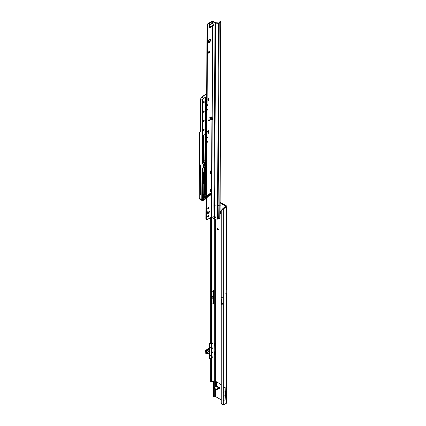 <?xml version="1.0" encoding="UTF-8"?>
<svg xmlns="http://www.w3.org/2000/svg" width="426" height="426" viewBox="0 0 426 426"><rect width="100%" height="100%" fill="white"/><g stroke="black" fill="none" stroke-linecap="round" stroke-linejoin="round"><path stroke-width="0.64" d="M219.864 205.774A0.974 0.559 -120 0 0 220.018 205.731A0.974 0.559 -120 0 0 220.221 205.284A0.974 0.559 -120 0 0 219.869 204.395M219.869 205.103A0.974 0.559 -120 0 0 220.215 205.364M226.281 208.809L226.281 207.052A1.571 0.911 0 0 0 226.744 206.413L226.744 207.856L226.281 208.809A1.06 0.612 120 0 0 226.11 209.464A1.06 0.612 120 0 0 226.281 209.917L226.744 209.587L226.35 208.713M212.207 297.593L212.207 297.305L212.207 297.593M217.558 386.409A0.9 0.735 120 0 1 217.878 386.899L217.558 386.409L216.972 386.792A0.9 0.724 16.6 0 1 217.745 387.234L217.835 386.92A0.9 0.724 -163.4 0 0 217.068 386.478L217.319 386.622M211.797 357.733A0.548 0.314 120 0 0 212.292 356.764A0.548 0.314 120 0 0 211.813 356.972M211.898 352.829A0.548 0.314 120 0 0 212.292 351.86A0.548 0.314 120 0 0 211.898 351.972M211.898 348.787A0.548 0.314 120 0 0 212.292 347.818A0.548 0.314 120 0 0 211.882 347.946M211.781 343.878A0.548 0.314 120 0 0 212.292 342.909A0.548 0.314 120 0 0 211.637 343.521L211.637 343.686M226.281 403.342L226.281 293.796L226.669 293.716A1.571 0.911 0 0 0 226.744 293.445L226.744 402.703A1.571 0.911 180 0 1 226.281 403.342L223.868 404.641A3.536 2.039 120 0 1 223.267 404.7L221.903 404.29A3.536 2.306 -127.5 0 1 221.174 402.682L221.174 210.673A3.536 2.306 -127.5 0 1 221.749 209.8L222.271 209.4A3.536 2.306 -127.5 0 0 222.132 209.523M221.078 214.241L220.018 213.224L220.631 212.872L220.631 211.04M220.631 212.872L220.114 213.421M221.078 213.362L220.727 213.069M219.22 388.427L219.96 388.869L219.96 385.115A0.532 0.304 60 0 1 220.066 384.87L220.679 384.518A0.532 0.304 60 0 1 220.945 384.545L221.078 384.619M216.573 381.861L216.573 385.514L215.961 385.621L216.573 385.131M226.265 292.79L226.281 292.8A1.571 0.911 0 0 1 226.744 293.445M219.885 202.078L226.281 205.769A1.571 0.911 0 0 1 226.744 206.413M220.018 213.224L220.056 210.891L221.078 211.174M219.076 229.875L217.5 228.624L217.43 229.768L217.329 228.73A0.495 0.288 -120 0 1 217.771 228.592L219.076 229.875M215.961 386.558L215.961 381.941A0.532 0.304 -120 0 1 216.333 381.723L215.961 381.941M221.078 384.46L216.333 381.723M220.066 384.87A0.532 0.304 60 0 1 220.333 384.896L221.078 385.328M219.88 202.781L225.668 206.125A0.708 0.41 0 0 1 225.876 206.413A0.708 0.41 0 0 1 225.668 206.701L223.256 208.192A3.536 2.039 120 0 0 222.654 208.825L223.267 209.182L221.903 209.698A3.536 2.306 -127.5 0 0 221.749 209.8M215.721 345.864L216.014 345.742L215.721 342.978A0.708 0.41 180 0 0 214.72 342.978L214.448 343.223M215.721 386.696L215.721 354.523L216.014 354.4L215.721 351.636A0.708 0.41 180 0 0 214.72 351.636L214.358 351.913L214.4 354.741L214.981 354.911M215.721 389.87L215.721 396.67L221.078 399.758M221.078 297.401L221.903 297.758L221.903 209.698L222.473 209.209M213.767 387.841L213.767 381.313A0.708 0.41 120 0 0 213.618 380.993A0.708 0.41 120 0 0 213.266 381.025L211.765 381.893A1.06 0.612 -60 0 1 211.637 381.952L210.71 381.84L210.811 381.403L210.668 381.765M211.637 358.639L211.637 381.952L211.317 381.456L211.317 358.719M213.596 303.312L213.596 290.564L213.596 303.312L211.637 304.441L211.52 305.666M215.721 396.67A0.708 0.41 0 0 0 214.72 396.67L214.518 396.787A1.06 0.612 -60 0 1 213.985 396.84A1.06 0.612 -60 0 1 213.767 396.356L213.767 388.725M213.596 290.564L211.637 291.693L211.53 289.424M219.96 388.869L218.948 388.427L219.033 387.671L219.821 388.065L219.081 387.639L219.752 387.649M219.086 388.347L216.333 389.934L213.836 388.491M216.573 385.328L217.281 386.377M216.972 386.792L219.337 387.788M216.584 386.196L213.836 388.075L216.333 389.226L219.033 387.671M211.52 290.713L211.53 307.146M213.985 396.84L213.373 396.484A1.06 0.612 -60 0 1 213.154 395.999L213.154 381.089M219.076 229.8L217.526 228.613M217.377 229.651L217.329 228.73M216.014 354.027A1.571 0.911 0 0 0 215.604 353.931M216.014 345.369A1.571 0.911 0 0 0 215.604 345.273M219.96 387.644L219.156 387.639L218.948 388.427M219.901 388.022L219.23 388.288M216.584 386.153L216.573 385.514M216.301 386.361L215.998 385.77M218.053 387.415L217.649 387.239M219.081 387.639L218.511 387.197L219.592 387.58M213.346 297.657L211.52 298.711M213.346 295.926L211.52 296.981M210.662 299.803L210.662 295.591M226.744 209.587L226.744 288.823A1.571 0.911 180 0 1 226.669 289.1L226.281 289.76A0.532 0.304 -60 0 0 226.265 289.914L226.265 293.663A0.532 0.304 -60 0 0 226.281 293.796L225.844 293.567M226.281 207.052L223.868 208.548A3.536 2.039 120 0 0 223.267 209.182L223.267 299.004L221.792 299.004L221.062 298.578M224.182 208.266L223.57 207.915M223.469 396.505L225.359 395.413L225.157 399.705L223.267 400.797L223.267 388.011L223.267 400.797M225.359 395.413L225.157 386.92L223.267 388.011M225.359 391.441L223.469 392.532M226.744 392.165L226.845 392.106A1.044 0.602 120 0 0 226.744 391.75M226.845 392.106L226.744 392.447M211.754 358.458L211.754 343.745L210.433 343.478L210.417 343.111A1.15 0.666 180 0 1 210.662 342.802M211.871 353.596L211.775 358.49L209.624 358.719L211.541 358.697L209.171 358.42L209.203 353.303M206.562 353.921L206.871 354.033L206.562 353.921L206.306 351.237L206.562 353.921M206.871 351.221L208.639 349.671A0.953 0.548 180 0 1 208.639 348.894L209.171 348.585M214.374 346.072L215.061 346.269L215.7 345.869L215.7 343.186L215.082 343.542L215.082 346.226L215.705 345.875L215.721 351.636M215.567 352.765L215.7 354.176L215.7 351.844L215.082 352.201L214.358 351.913L214.353 354.693L214.353 351.945M207.584 351.951L207.584 352.472L208.713 351.823L208.713 351.301L207.584 351.951L208.713 351.301L208.713 351.823L207.584 352.472L207.584 351.951M214.72 346.2L214.773 351.711L214.459 351.855M206.306 351.237L208.314 349.544L206.237 351.21L206.237 353.852L206.525 354.006M206.871 354.033L208.836 353.079A0.953 0.548 -60 0 1 209.102 352.989L209.842 353.596L209.842 349.235L208.964 349.544L209.821 349.027L209.528 343.793L211.653 343.574L210.332 343.393M211.653 343.574L211.876 348.899M211.445 343.809L209.214 343.612L209.214 348.676L209.922 349.054L209.88 353.601L208.964 353.058A0.815 0.469 120 0 0 208.836 353.09M215.567 344.101L215.721 345.481L215.705 343.18M215.567 345.039L215.668 345.406M215.567 353.697L215.7 354.528L215.082 354.885L215.705 354.171M215.684 352.217L215.705 351.828M215.7 351.7L214.981 352.211L214.4 352.057M215.082 354.885L215.082 352.201L215.082 354.885L214.353 354.693L214.997 354.938L215.678 354.57L215.338 353.772M214.789 342.941L214.502 343.223M214.651 343.212L214.4 346.082M215.705 345.513L215.061 346.269L214.353 346.104L214.353 343.351L215.018 343.436L214.459 343.265M209.528 358.66L209.784 353.601L209.922 355.412L211.205 355.412L211.205 347.424L209.922 347.424L209.624 343.691M206.472 350.87L206.738 351.072L208.836 349.906A0.953 0.548 -60 0 0 209.102 349.687L209.017 353.069L209.31 353.191L209.214 349.411M205.87 350.907L205.731 350.342L206.083 350.571M206.44 350.22L206.056 350.023L205.593 350.667L205.864 353.569M205.801 353.479L205.625 350.715L206.152 350.007L206.466 350.188M211.781 343.723L211.999 343.021A0.495 0.288 -60 0 1 212.036 343.036L211.844 343.079M208.633 348.271L206.871 349.549M209.624 358.687L209.922 355.417L211.301 355.385L211.594 358.617L211.301 355.385L211.594 343.835L211.205 347.419L209.922 347.419L209.922 349.054M211.408 343.404L211.775 343.707L211.871 348.473M206.253 353.942L205.864 353.633L206.024 350.63L207.936 349.325L208.314 349.544M207.382 212.75A1.416 0.809 120.3 0 0 207.67 213.394A1.416 0.809 120.3 0 0 208.756 213.016A1.416 0.809 120.3 0 0 209.384 211.594A1.416 0.809 120.3 0 0 209.097 210.95A1.416 0.809 120.3 0 0 208.01 211.328A1.416 0.809 120.3 0 0 207.382 212.75M207.467 213.165A1.416 0.809 120.3 0 0 208.884 211.301A1.416 0.809 120.3 0 0 208.799 210.886M207.723 216.568A0.9 0.517 120.3 0 0 207.904 216.978A0.9 0.517 120.3 0 0 208.596 216.738A0.9 0.517 120.3 0 0 208.996 215.833A0.9 0.517 120.3 0 0 208.815 215.423A0.9 0.517 120.3 0 0 208.122 215.662A0.9 0.517 120.3 0 0 207.723 216.568M207.734 216.701A0.9 0.517 120.3 0 0 208.495 215.54A0.9 0.517 120.3 0 0 208.484 215.407M207.771 208.516A0.9 0.517 120.3 0 0 207.952 208.926A0.9 0.517 120.3 0 0 208.644 208.681A0.9 0.517 120.3 0 0 209.044 207.776A0.9 0.517 120.3 0 0 208.862 207.366A0.9 0.517 120.3 0 0 208.17 207.606A0.9 0.517 120.3 0 0 207.771 208.516M207.781 208.644A0.9 0.517 120.3 0 0 208.543 207.483A0.9 0.517 120.3 0 0 208.532 207.355M211.674 119.525L210.992 119.653L209.975 118.795L209.837 117.672L210.194 117.667L211.131 118.124L211.674 119.525L210.194 117.667M210.54 24.586L212.132 23.27L212.286 23.584L211.647 23.893M209.4 42.312A1.416 0.809 120.3 0 0 210.407 40.582L210.412 40.007A1.416 0.809 120.3 0 0 210.125 39.362A1.416 0.809 120.3 0 0 209.038 39.74A1.416 0.809 120.3 0 0 208.41 41.162L208.405 41.737A1.416 0.809 120.3 0 0 208.692 42.382A1.416 0.809 120.3 0 0 209.4 42.312M208.49 42.153A1.416 0.809 120.3 0 0 208.9 42.02A1.416 0.809 120.3 0 0 209.906 40.289L209.911 39.714A1.416 0.809 120.3 0 0 209.826 39.298M208.394 52.638A1.06 0.607 120.3 0 0 208.607 53.122A1.06 0.607 120.3 0 0 209.422 52.84A1.06 0.607 120.3 0 0 209.89 51.775A1.06 0.607 120.3 0 0 209.677 51.29A1.06 0.607 120.3 0 0 208.862 51.573A1.06 0.607 120.3 0 0 208.394 52.638M208.42 52.867A1.06 0.607 120.3 0 0 209.39 51.482A1.06 0.607 120.3 0 0 209.363 51.253M211.131 118.124L211.695 117.805L212.276 118.907L211.93 119.28L212.595 119.461L212.771 117.88A1.06 0.612 -120 0 0 212.196 116.644L209.752 117.709A1.06 0.607 120.3 0 0 208.948 118.976L208.862 120.499L209.171 120.702L208.873 119.429M209.438 25.219L209.789 25.304L209.432 25.613L209.501 27.046A1.06 0.607 120.3 0 0 209.714 27.477A1.06 0.607 120.3 0 0 210.29 27.397L212.739 25.927A1.06 0.612 -120 0 0 213.106 25.906A1.06 0.612 -120 0 0 213.325 25.427A1.06 0.612 -120 0 0 213.325 25.374L213.256 23.877L212.505 23.292L212.515 21.593L215.013 22.908A1.235 0.719 0.3 0 0 215.694 23.116L218.463 23.382A0.884 0.511 0.3 0 0 219.225 23.238L220.705 22.386A0.884 0.511 0.3 0 0 220.961 22.024A0.884 0.511 0.3 0 0 220.785 21.715L220.657 21.614A0.708 0.346 -113.5 0 0 220.375 21.54A0.708 0.346 -113.5 0 0 220.29 21.614M208.09 100.76L208.676 100.909L208.223 101.17L207.867 99.018L209.065 98.326A1.06 0.612 60 0 1 208.846 98.805L207.861 99.375M208.554 99.088L209.054 99.375L208.554 99.088L208.181 100.616M210.348 172.897L210.939 173.047L210.481 173.307L210.125 171.161L211.323 170.469A1.06 0.612 60 0 1 211.104 170.948L210.119 171.513M210.811 171.225L211.312 171.518L210.811 171.225L210.439 172.754M210.236 191.311L210.827 191.455L210.369 191.721L210.013 189.57L211.211 188.878A1.06 0.612 60 0 1 210.992 189.357L210.013 189.927M210.7 189.634L211.2 189.927L210.7 189.634L210.327 191.162M207.515 196.897L208.101 197.041L207.648 197.307L207.292 195.156L208.49 194.464A1.06 0.612 60 0 1 208.271 194.943L207.286 195.513M207.979 195.22L208.479 195.513L207.979 195.22L207.6 196.748M209.31 195.252A1.06 0.607 120.3 0 0 210.284 193.867L210.284 193.58A1.06 0.607 120.3 0 0 210.258 193.356M206.631 96.26L207.063 24.772L207.355 24.325A1.416 0.809 -59.7 0 1 208.064 23.579L212.015 21.3A0.884 0.511 -179.7 0 1 213.266 21.305L215.513 22.621A0.532 0.309 0.3 0 0 215.806 22.706L218.724 22.945L220.093 21.859A0.708 0.346 -113.5 0 0 219.811 21.785A0.708 0.346 -113.5 0 0 219.725 21.859L219.555 22.466M209.528 27.221A1.06 0.607 120.3 0 0 209.789 27.104L211.988 25.682L212.489 25.975L211.946 116.596M219.225 23.238L218.133 205.902A0.884 0.511 -179.7 0 1 217.372 206.046L214.597 205.779L214.699 216.301L215.769 217.207L214.8 217.92L214.06 217.569L214.092 218.666L211.344 217.201L207.393 219.481A1.416 0.809 -59.7 0 1 206.69 219.555L205.896 219.15L206.019 198.772M206.035 196.013L206.216 166.049M207.899 132.976L208.484 133.125L208.032 133.386L207.67 131.24L208.873 130.548A1.06 0.612 60 0 1 208.655 131.027L207.67 131.591M208.362 131.304L208.857 131.597L208.362 131.304L207.984 132.832M206.397 219.443L206.855 142.54L207.355 142.252L207.361 141.549L206.86 141.837L206.887 137.939L207.382 137.646L207.387 136.948L206.887 137.236L207.052 110.323L207.547 110.03L207.142 109.573M207.547 110.03L207.553 109.333L207.052 109.62L207.079 105.717L207.579 105.43L207.579 104.732L207.084 105.02L207.558 25.065L207.856 24.617A1.416 0.809 -59.7 0 1 208.564 23.872L212.515 21.593M209.06 99.333L209.065 98.326M209.054 99.375L208.676 100.909M208.868 131.549L208.873 130.548M208.857 131.597L208.484 133.125M211.317 171.47L211.323 170.469M211.312 171.518L210.939 173.047M211.205 189.879L211.211 188.878M211.2 189.927L210.827 191.455M208.484 195.465L208.49 194.464M208.479 195.513L208.101 197.041M210.785 193.873A1.06 0.607 120.3 0 0 210.572 193.393A1.06 0.607 120.3 0 0 209.752 193.676A1.06 0.607 120.3 0 0 209.283 194.741L209.283 195.028A1.06 0.607 120.3 0 0 209.496 195.507A1.06 0.607 120.3 0 0 210.316 195.225A1.06 0.607 120.3 0 0 210.785 194.16L210.284 193.58M220.961 22.024L220.04 217.771A0.884 0.511 -179.7 0 1 219.784 218.139L218.304 218.996A0.884 0.511 -179.7 0 1 217.542 219.134L214.773 218.868A1.235 0.719 -179.7 0 1 214.092 218.666M214.289 216.248A0.974 0.559 -120 0 0 214.262 216.451A0.974 0.559 -120 0 0 214.39 216.988L214.997 217.537L215.881 216.802M210.992 119.653L209.171 120.702L208.671 120.409L208.873 120.004M211.919 118.859L212.696 119.035M211.695 117.805L210.801 117.214A0.532 0.309 0.3 0 0 210.769 117.193M212.808 23.286L211.695 23.915M212.846 23.265L212.255 23.595M209.746 25.054L211.562 24.005M211.589 291.251L212.18 119.312L212.68 119.024M212.196 116.644L212.739 25.927L213.24 25.64A1.06 0.612 -120 0 0 213.293 25.656M214.06 217.569A0.974 0.559 60 0 1 213.761 216.738A0.974 0.559 60 0 1 213.964 216.301A0.974 0.559 60 0 1 214.022 216.275L214.699 216.301M215.694 23.116L214.597 205.779A1.235 0.719 -179.7 0 1 213.916 205.572L214.022 216.275M212.68 25.927L213.24 25.64M211.988 25.682L212.947 25.549M207.063 24.772L207.558 25.065M209.789 25.304L209.501 24.665M209.225 119.781L208.932 120.079M214.8 217.92L214.997 217.537M207.579 105.43L207.169 104.972M207.355 142.252L206.945 141.789M207.382 137.646L206.972 137.188M200.481 194.091A0.618 0.357 -59.7 0 1 200.854 193.968A5.144 2.95 120.3 0 0 200.912 193.984M206.535 94.668L205.987 94.359L202.771 96.217L202.196 97.064M203.159 96.452L202.792 96.239M199.267 198.75L199.549 132.614L200.268 131.528A1.592 0.916 60 0 0 200.412 130.99L200.598 99.418A1.768 1.012 -59.7 0 1 201.86 97.261L203.159 96.51M206.067 166.135L205.886 195.923M205.774 166.3L205.614 193.569L204.741 193.116M204.799 183.484L205.034 166.768M202.323 195.875A6.379 3.658 120.3 0 0 202.92 195.795A1.837 1.054 120.3 0 0 203.841 195.199M203.447 164.628L203.095 164.83M202.313 197.675L205.811 195.806L205.987 166.177M199.176 197.174L199.549 132.614M200.209 164.793L200.028 194.634L200.907 195.145L201.083 165.304L200.209 164.793M202.329 194.474L204.214 194.852L204.081 183.457L204.379 183.622L204.315 194.852L204.714 194.256L204.784 182.818L203.745 182.988L204.539 182.616L203.766 182.568L204.017 182.152A89.093 51.083 120.3 0 0 204.081 173.441M204.134 182.381L204.714 182.6L204.762 172.999M204.384 182.408L204.443 173.238M203.447 164.329L203.442 165.597L204.437 166.183L204.448 164.686L203.101 163.909M202.771 96.217L205.944 94.359L206.445 94.641M203.442 165.597L202.941 165.884M200.028 194.634L200.481 194.373L200.657 165.054M200.481 194.373L200.907 194.581M202.382 161.736A0.868 0.506 -179.7 0 1 202.749 161.864L204.262 162.753L204.895 162.386L203.734 161.789L204.874 162.258L204.879 161.129L203.804 160.618A1.837 1.07 -179.7 0 0 203.75 160.559L203.442 160.261L203.591 135.271M199.57 132.571L199.176 198.212L199.506 199.022L202.137 200.561A1.768 1.012 -59.7 0 1 201.78 199.757L202.377 100.456L200.598 99.418M199.155 197.605L199.155 198.207L199.155 197.605M202.387 161.103A1.837 1.07 -179.7 0 1 203.436 161.411A1.837 1.07 -179.7 0 1 203.793 161.71L203.804 160.618M204.879 161.129L205.066 134.392M203.745 182.988L203.729 173.968L204.847 172.748L204.879 167.141L206.519 165.618L206.935 96.521L203.681 98.385A1.699 0.974 120.3 0 0 202.472 100.461L201.881 199.757L199.155 198.181M203.932 183.563L203.878 194.677L202.329 194.512L203.713 194.639A0.602 0.346 -59.7 0 1 203.601 194.655L202.329 194.544M204.437 166.183L202.914 167.061L203.085 163.547L202.35 163.856L202.6 138.397A0.99 0.57 120.3 0 0 203.303 137.188A0.99 0.57 120.3 0 0 202.611 136.789L202.616 135.809L205.215 134.424L205.044 162.301L204.31 162.839L204.299 164.771M201.86 97.261L203.633 98.299L206.871 96.43L206.232 96.026M221.078 304.617L223.267 304.92L223.267 404.7M221.903 404.29L221.903 304.973M225.668 206.701L225.668 206.125M215.721 216.946L215.721 217.223M215.721 218.959L215.721 342.978M211.637 304.441L211.637 343.521M211.589 304.995L211.589 343.505M211.589 358.671L211.589 381.92M214.72 354.863L214.72 387.271M214.72 389.295L214.72 396.67M214.72 216.301L214.72 217.457M214.72 218.863L214.72 342.978M211.637 217.228L211.637 291.693M210.811 217.51L210.811 343.5M210.811 358.719L210.811 381.403L211.317 381.456M211.317 343.436L211.317 217.217M211.52 217.175L211.52 343.468M211.52 358.703L211.52 381.85M210.668 381.717L210.668 358.719L210.662 381.739M210.668 343.484L210.668 217.59L210.662 343.484M213.266 381.025L213.767 381.313M213.154 395.999L213.767 396.356M220.945 384.545L220.333 384.896M213.836 388.075L213.836 388.778M215.833 389.226L215.833 389.934M216.333 389.226L216.333 389.934M217.936 386.978L218.059 387.245M226.281 289.76L226.281 209.917M221.903 297.758L223.267 297.705M223.868 208.548L223.256 208.192M223.267 304.92L223.267 299.004M223.267 303.621L221.792 303.621L221.792 299.004M221.792 303.621L221.062 303.2M211.802 357.579L211.999 356.876A0.495 0.288 -60 0 1 212.137 357.148M211.898 352.664L211.999 351.972A0.495 0.288 -60 0 1 212.137 352.243M211.898 348.622L211.999 347.93A0.495 0.288 -60 0 1 212.137 348.202M212.026 343.675L212.036 343.036A0.495 0.288 -60 0 1 212.137 343.292M209.171 348.553A1.203 0.692 180 0 1 209.044 348.489L208.538 348.223L209.044 348.489M205.774 350.342L206.876 349.544M206.775 351.439L206.775 353.926M215.082 346.226L214.981 343.553L215.636 343.079L215.38 342.866M206.903 350.444L207.206 350.614L206.871 350.47M207.302 353.963L208.735 353.138L206.844 354.086M210.503 343.468L210.503 343.196L210.417 343.478M209.922 353.788L209.214 353.41A0.815 0.469 120 0 0 209.113 353.09M210.662 342.658L209.272 343.457L209.587 343.681M214.981 346.253L214.385 346.093M206.951 349.549L206.083 350.002M209.214 348.559L209.214 348.676A0.815 0.469 120 0 1 208.639 349.671M209.214 358.362L209.044 353.037M215.7 343.537L215.444 342.877M208.836 349.906L208.735 349.73A0.815 0.469 120 0 0 208.964 349.544M208.639 348.894A0.815 0.469 -120 0 0 209.044 348.931A0.815 0.469 -120 0 0 209.203 348.67M206.37 353.905L207.254 354.033M211.871 348.399L211.876 353.229M211.876 353.159L211.871 353.665M206.514 350.145L206.892 350.364M205.864 353.633L206.237 353.852M205.864 350.992L206.237 351.21M206.024 350.63L206.402 350.843M206.482 350.172L206.855 350.39M209.906 40.289L210.407 40.582M211.93 119.28L211.344 217.201M211.711 119.232L212.276 118.907M214.741 217.915L214.773 218.868M208.926 119.402L209.975 118.795M217.542 219.134L218.463 23.382M212.686 119.232L212.35 119.424M213.916 205.572L215.013 22.908M212.755 23.26L212.766 21.593M219.869 204.688A0.884 0.511 -179.7 0 1 219.608 205.05L218.133 205.902L218.304 218.996M219.784 218.139L220.705 22.386M220.093 21.859L220.657 21.614M209.789 27.104L210.29 27.397M208.064 23.579L208.564 23.872M207.355 24.325L207.856 24.617M207.148 24.681L207.648 24.974M210.284 193.867L210.785 194.16M209.911 39.714L210.412 40.007M209.837 117.672L211.488 119.749M214.858 217.697L214.534 217.883M207.984 197.211L207.531 196.945M210.705 191.625L210.252 191.359M210.817 173.217L210.364 172.951M208.367 133.29L207.915 133.029M208.559 101.074L208.106 100.808M202.558 199.309A0.815 0.469 -59.7 0 1 203.133 198.319A0.815 0.469 -59.7 0 1 203.708 198.649A0.815 0.469 -59.7 0 1 203.127 199.64A0.815 0.469 -59.7 0 1 202.558 199.309A0.74 0.426 120.3 0 0 202.707 199.592A0.74 0.426 120.3 0 0 203.08 199.554A0.74 0.426 120.3 0 0 203.607 198.649A0.74 0.426 120.3 0 0 203.458 198.308A0.74 0.426 120.3 0 0 203.117 198.33M202.968 130.271A0.815 0.469 -59.7 0 1 203.548 129.28A0.815 0.469 -59.7 0 1 204.118 129.611A0.815 0.469 -59.7 0 1 203.543 130.601A0.815 0.469 -59.7 0 1 202.968 130.271A0.74 0.426 120.3 0 0 203.117 130.553A0.74 0.426 120.3 0 0 203.692 130.356A0.74 0.426 120.3 0 0 204.017 129.611A0.74 0.426 120.3 0 0 203.868 129.27A0.74 0.426 120.3 0 0 203.532 129.291M203.026 121.069A0.815 0.469 -59.7 0 1 203.601 120.073A0.815 0.469 -59.7 0 1 204.176 120.404A0.815 0.469 -59.7 0 1 203.596 121.399A0.815 0.469 -59.7 0 1 203.026 121.069A0.74 0.426 120.3 0 0 203.175 121.346A0.74 0.426 120.3 0 0 203.745 121.149A0.74 0.426 120.3 0 0 204.075 120.404A0.74 0.426 120.3 0 0 203.926 120.068A0.74 0.426 120.3 0 0 203.585 120.084M203.08 111.862A0.815 0.469 -59.7 0 1 203.66 110.872A0.815 0.469 -59.7 0 1 204.23 111.202A0.815 0.469 -59.7 0 1 203.649 112.192A0.815 0.469 -59.7 0 1 203.08 111.862A0.74 0.426 120.3 0 0 203.229 112.144A0.74 0.426 120.3 0 0 203.798 111.947A0.74 0.426 120.3 0 0 204.129 111.197A0.74 0.426 120.3 0 0 203.979 110.861A0.74 0.426 120.3 0 0 203.639 110.882M204.283 101.995A0.815 0.469 -59.7 0 1 203.708 102.986A0.815 0.469 -59.7 0 1 203.133 102.661A0.815 0.469 -59.7 0 1 203.713 101.665A0.815 0.469 -59.7 0 1 204.283 101.995M203.138 102.655A0.74 0.426 120.3 0 0 203.282 102.938A0.74 0.426 120.3 0 0 203.857 102.741A0.74 0.426 120.3 0 0 204.182 101.995A0.74 0.426 120.3 0 0 204.033 101.654A0.74 0.426 120.3 0 0 203.697 101.676M204.395 197.68L205.636 196.961L205.928 197.994L204.278 199.293L204.006 198.958A1.379 0.788 120.3 0 0 204.097 198.25L204.347 197.707M204.006 198.958L204.097 198.25A1.448 0.831 -59.7 0 1 204.107 198.383M204.001 199.075L205.577 198.425L205.582 196.988M203.979 199.118L204.278 199.293M202.323 195.47A0.687 0.394 -59.7 0 1 202.936 195.103L202.867 195.14A0.618 0.357 120.3 0 0 202.622 195.172M202.169 195.971L202.856 195.135L203.995 195.161A5.144 2.95 -59.7 0 1 202.877 195.145M203.734 161.789A1.768 1.028 0.3 0 0 203.383 161.497A1.768 1.028 0.3 0 0 202.382 161.204M206.056 95.956L206.637 95.621M202.105 97.117L202.765 96.201L205.95 94.354L206.642 94.742M208.559 99.061L207.861 99.46M208.362 131.277L207.67 131.682M207.984 195.14L207.286 195.539M210.705 189.554L210.013 189.953M210.817 171.14L210.119 171.545M205.614 193.569L205.492 194.24A1.912 1.097 -59.7 0 1 203.766 196.365A6.454 3.701 -59.7 0 1 202.334 196.333L202.318 196.248A6.379 3.658 120.3 0 0 203.734 196.274A1.837 1.054 120.3 0 0 205.391 194.224L205.678 166.358M205.492 194.24L204.741 193.846M203.766 196.365L202.92 195.795M204.145 195.097A0.602 0.346 -59.7 0 1 204.054 195.14A0.532 0.304 120.3 0 0 204.437 194.81M203.303 164.713L203.298 165.677L203.303 164.713M202.936 195.103A5.075 2.907 120.3 0 0 204.065 195.124L204.56 194.522M205.859 196.029L202.313 197.792M205.561 195.795L206.333 196.365L202.361 198.228L206.136 196.248M209.283 195.017L210.077 194.56A0.501 0.288 120.3 0 0 210.093 194.549M202.531 136.682L202.558 136.703A1.06 0.607 -59.7 0 1 203.09 136.65A1.06 0.607 -59.7 0 1 203.303 137.156M204.134 173.414A89.125 51.104 -59.7 0 1 204.07 182.152L203.905 182.514M203.766 194.597L203.83 183.622M202.957 183.686L202.781 173.419L203.9 172.2L203.932 166.955M204.198 164.771L204.208 162.839L202.696 161.955A0.793 0.463 0.3 0 0 202.382 161.837M202.691 163.233L202.749 161.864M202.377 163.073L203.037 163.456L202.377 163.073M204.07 182.152L203.703 181.966M203.974 183.058L203.697 182.834M206.232 96.058L206.871 96.43M202.472 100.461L202.377 100.456A1.768 1.012 -59.7 0 1 203.633 98.299L203.681 98.385M202.403 163.824L203.106 163.515L202.377 163.051M204.171 160.804L203.75 160.559M206.275 198.601L203.021 200.476A1.768 1.012 -59.7 0 1 202.137 200.561L203.058 200.481L206.322 198.569L206.333 196.365M210.045 194.634L209.283 195.071M202.936 166.933L204.342 166.124L204.347 164.745M204.214 194.863L203.878 194.677L204.283 194.89L204.714 194.197M202.291 198.069L202.584 198.298M204.033 166.901L204.001 172.2L204.347 172.402L204.155 166.827L204.48 166.96L204.448 172.402L203.33 173.622L203.271 183.691L204.208 183.462M203.085 172.897L203.484 173.19L204.097 172.839L203.745 172.631L202.882 173.419L202.824 183.484L203.17 183.691L203.234 173.622L202.781 173.419M204.379 183.622L204.054 183.489M204.48 166.96L204.182 166.795M204.586 182.701L204.714 194.256M204.033 183.478L203.271 183.691M202.723 183.484L203.069 183.627M203.33 173.622L203.532 173.275M203.9 172.2L203.697 172.546M204.145 172.924L204.448 172.402M203.442 160.261L205.055 161.145M205.215 134.424L202.574 135.841M199.176 198.234L199.506 199.022M205.05 161.177L205.044 162.301M205.396 162.439L205.529 98.15L206.205 97.416L206.504 97.591L206.099 165.261L205.795 165.783L204.874 165.97L204.89 163.307L205.396 162.381M201.881 199.757A1.699 0.974 120.3 0 0 203.074 200.449M202.472 168.068L202.291 198.127L202.467 168.121L204.182 166.79M204.374 197.957L204.826 197.451M204.624 197.813L204.118 198.223M204.826 197.467L204.677 197.904L205.625 198.516M204.927 197.392L205.928 197.994M205.609 196.998L205.934 197.131M204.901 165.309L205.247 164.883L205.263 162.759M205.433 133.599L205.651 97.831M205.753 97.714L205.534 133.668M205.364 162.62L205.348 164.883L204.901 165.426M205.247 164.883L205.998 165.261L206.179 97.458L206.504 97.591M205.044 165.229L205.747 165.693L206.099 165.261M204.874 165.97L205.795 165.783M204.879 165.964L205.172 166.14M205.316 133.413L205.508 133.727M206.637 95.765L206.216 96.015M203.037 163.462L202.936 166.992M202.6 138.397L203.09 136.65L202.664 136.4M202.616 135.809L202.531 136.778M206.189 97.447L205.55 98.124L205.316 133.471M205.566 133.855L205.417 162.412L204.911 163.275L204.895 165.938M202.893 183.649L203.468 183.803M203.729 173.968L203.676 182.829M204.033 173.446L203.734 173.909M204.645 173.094L203.985 173.478M204.847 172.748L204.592 173.121M204.879 167.141L204.847 172.69M205.183 166.619L204.885 167.083M206.317 165.964L205.135 166.651M204.166 166.822L202.467 168.121M206.519 165.618L206.269 165.991M206.184 95.994L206.956 96.494L206.519 165.56M206.322 198.511L206.354 196.333L205.79 195.864M210.71 381.84L211.568 381.925M213.73 387.926L213.73 388.634M218.144 387.234L217.99 386.899M217.963 387.255L218.511 387.197M209.044 348.931L209.171 343.553L210.662 342.626M215.721 345.885L215.338 345.113M215.721 351.759L215.652 354.054M212.026 348.585L211.946 347.893M212.026 352.627L211.946 351.935M212.026 357.531L211.946 356.839M205.934 353.793L206.312 354.011M212.675 23.654L212.153 23.957M210.875 24.692L209.858 25.283M219.811 21.785L220.375 21.54M202.707 199.592L202.579 199.283L203.458 198.308M203.117 130.553L202.989 130.244L203.868 129.27M203.175 121.346L203.048 121.037L203.926 120.068M203.229 112.144L203.101 111.836L203.979 110.861M203.282 102.938L203.154 102.629L204.033 101.654M204.113 198.207L205.758 196.972M204.049 199.224L204.022 198.947M204.784 172.972L204.73 182.61M203.277 165.693L203.282 164.724M205.95 94.354L206.669 94.151M202.765 96.196L202.094 97.123M202.366 163.829L202.377 162.7M202.377 162.689L202.52 138.541"/></g></svg>
